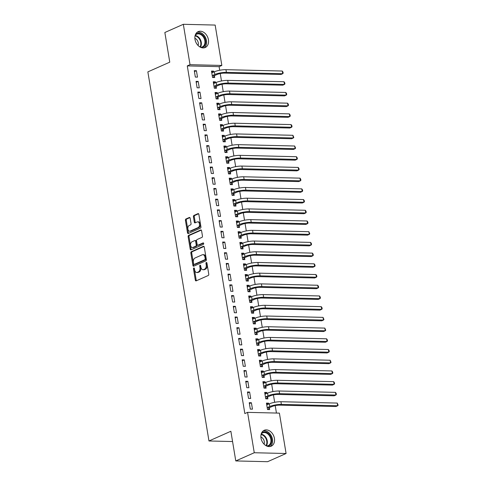 <?xml version="1.0" encoding="UTF-8"?>
<svg xmlns="http://www.w3.org/2000/svg" width="486" height="486" viewBox="0 0 486 486"><rect width="100%" height="100%" fill="white"/><g stroke="black" fill="none" stroke-linecap="round" stroke-linejoin="round"><path stroke-width="0.73" d="M193.823 267.986A0.765 0.486 -88.6 0 0 193.477 268.934L195.323 280.106A1.094 0.693 -88.6 0 0 195.973 280.896A1.094 0.693 -88.6 0 0 196.174 280.859L208.263 275.495A1.094 0.693 -88.6 0 0 208.761 274.147L206.915 262.975A0.765 0.486 -88.6 0 0 205.973 263.388L206.21 264.834A3.499 2.217 -88.6 0 1 204.618 269.153L203.61 269.602A3.499 2.217 -88.6 0 1 202.972 269.73A3.499 2.217 -88.6 0 1 200.906 267.191L200.663 265.745A0.765 0.486 -88.6 0 0 199.722 266.164L199.965 267.61A3.499 2.217 -88.6 0 1 198.373 271.923L197.365 272.373A3.499 2.217 -88.6 0 1 196.721 272.506A3.499 2.217 -88.6 0 1 194.655 269.961L194.418 268.515A0.765 0.486 -88.6 0 0 193.823 267.986M194.388 268.381A0.765 0.486 -88.6 0 0 194.339 268.952L196.186 280.124A1.094 0.693 -88.6 0 0 196.453 280.732M206.884 262.835A0.765 0.486 -88.6 0 0 206.836 263.412L207.072 264.858L206.21 264.834M200.633 265.611A0.765 0.486 -88.6 0 0 200.584 266.182L200.821 267.628L199.965 267.61M208.421 39.737A8.687 6.427 -113.9 0 1 205.232 47.513A8.687 6.427 -113.9 0 1 195.001 39.409A8.687 6.427 -113.9 0 1 198.191 31.633A8.687 6.427 -113.9 0 1 208.421 39.737M274.42 438.396A8.687 6.427 -113.9 0 1 271.231 446.172A8.687 6.427 -113.9 0 1 261 438.068A8.687 6.427 -113.9 0 1 264.19 430.292A8.687 6.427 -113.9 0 1 274.42 438.396M190.166 218.232A1.094 0.693 -88.6 0 0 189.522 217.436A1.094 0.693 -88.6 0 0 189.321 217.479L185.931 218.986A1.094 0.693 -88.6 0 0 185.433 220.334L187.487 232.739A1.094 0.693 -88.6 0 0 188.131 233.535A1.094 0.693 -88.6 0 0 188.331 233.493L200.426 228.128A1.094 0.693 -88.6 0 0 200.925 226.78L198.865 214.375A1.094 0.693 -88.6 0 0 198.221 213.579A1.094 0.693 -88.6 0 0 198.021 213.621L193.926 215.438A1.094 0.693 -88.6 0 0 193.428 216.786L194.303 222.096A1.094 0.693 -88.6 0 0 194.953 222.892A1.094 0.693 -88.6 0 0 195.153 222.849L197.182 221.95A2.922 1.853 -88.6 0 1 197.717 221.841A2.922 1.853 -88.6 0 1 199.497 224.38A2.922 1.853 -88.6 0 1 198.112 227.576L190.154 231.105A2.922 1.853 -88.6 0 1 189.619 231.215A2.922 1.853 -88.6 0 1 187.839 228.675A2.922 1.853 -88.6 0 1 189.224 225.48L190.548 224.89A1.094 0.693 -88.6 0 0 191.047 223.542L190.166 218.232M219.702 70.263L219.107 66.661L187.28 65.896L244.835 413.568L247.574 412.359L279.401 413.124L286.084 453.505L254.263 452.739L247.574 412.359M187.28 65.896L190.02 64.681L183.331 24.3L215.158 25.065L221.841 65.446L190.02 64.681M286.084 453.505L267.604 461.7L235.777 460.935L230.868 431.264L208.968 440.978L147.859 71.879L169.766 62.165L164.851 32.495L183.331 24.3M235.777 460.935L254.263 452.739M191.344 251.681A1.094 0.693 -88.6 0 0 190.846 253.03L192.899 265.435A1.094 0.693 -88.6 0 0 193.543 266.231A1.094 0.693 -88.6 0 0 193.744 266.188L205.839 260.824A1.094 0.693 -88.6 0 0 206.337 259.475L204.278 247.07A1.094 0.693 -88.6 0 0 203.634 246.274A1.094 0.693 -88.6 0 0 203.434 246.317L191.344 251.681L192.201 251.699A1.094 0.693 -88.6 0 0 191.703 253.054L193.756 265.459A1.094 0.693 -88.6 0 0 194.029 266.067M190.19 249.087L188.137 236.682A1.094 0.693 -88.6 0 1 188.635 235.333L200.73 229.969A1.094 0.693 -88.6 0 1 200.931 229.927A1.094 0.693 -88.6 0 1 201.575 230.722L202.455 236.032A1.094 0.693 -88.6 0 1 201.957 237.381L197.049 239.555A1.094 0.693 -88.6 0 0 196.551 240.904L197.134 244.428A1.094 0.693 -88.6 0 0 197.784 245.223A1.094 0.693 -88.6 0 0 197.984 245.181L203.087 242.915A0.765 0.486 -88.6 0 1 203.33 244.391L191.034 249.84A1.094 0.693 -88.6 0 1 190.834 249.883A1.094 0.693 -88.6 0 1 190.19 249.087L191.053 249.111L188.999 236.7L188.137 236.682M208.968 440.978L232.569 441.543M198.203 81.411L196.052 81.362L197.116 87.79L199.266 87.838L198.203 81.411L196.204 82.298M215.559 82.766L215.407 81.83L213.257 81.776L214.32 88.203L216.47 88.258L216.179 86.514M201.751 102.838L199.6 102.783L200.663 109.21L202.814 109.259L201.751 102.838L199.752 103.718M219.107 104.186L218.949 103.251L216.799 103.196L217.868 109.623L220.018 109.678L219.727 107.941M205.292 124.258L203.142 124.203L204.211 130.631L206.362 130.685L205.292 124.258L203.3 125.139M222.655 125.607L222.497 124.671L220.346 124.623L221.409 131.044L223.56 131.099L223.274 129.361M208.84 145.679L206.69 145.624L207.753 152.051L209.903 152.106L208.84 145.679L206.848 146.565M226.203 147.033L226.045 146.092L223.894 146.043L224.957 152.47L227.108 152.519L226.822 150.781M212.388 167.099L210.238 167.05L211.301 173.478L213.451 173.526L212.388 167.099L210.389 167.986M229.744 168.454L229.592 167.518L227.442 167.463L228.505 173.891L230.656 173.939L230.364 172.202M215.936 188.519L213.785 188.471L214.848 194.898L216.999 194.947L215.936 188.519L213.937 189.406M233.292 189.874L233.134 188.939L230.99 188.884L232.053 195.311L234.203 195.366L233.912 193.622M219.478 209.946L217.327 209.891L218.396 216.319L220.547 216.373L219.478 209.946L217.485 210.827M236.84 211.295L236.682 210.359L234.531 210.304L235.595 216.732L237.745 216.786L237.46 215.049M223.025 231.366L220.875 231.312L221.938 237.739L224.089 237.794L223.025 231.366L221.033 232.253M240.388 232.721L240.23 231.779L238.079 231.731L239.142 238.158L241.293 238.207L241.007 236.469M226.573 252.787L224.423 252.738L225.486 259.16L227.636 259.214L226.573 252.787L224.581 253.674M243.929 254.142L243.778 253.2L241.627 253.151L242.69 259.579L244.841 259.627L244.555 257.89M230.121 274.207L227.97 274.159L229.034 280.586L231.184 280.635L230.121 274.207L228.122 275.094M247.477 275.562L247.325 274.626L245.175 274.572L246.238 280.999L248.389 281.054L248.097 279.31M233.663 295.634L231.518 295.579L232.581 302.006L234.732 302.055L233.663 295.634L231.67 296.515M251.025 296.982L250.867 296.047L248.717 295.992L249.78 302.42L251.93 302.474L251.645 300.737M237.211 317.054L235.06 317L236.123 323.427L238.274 323.482L237.211 317.054L235.218 317.941M254.573 318.403L254.415 317.467L252.264 317.419L253.328 323.84L255.478 323.895L255.193 322.157M240.758 338.475L238.608 338.426L239.671 344.847L241.821 344.902L240.758 338.475L238.766 339.362M258.115 339.829L257.963 338.888L255.812 338.839L256.875 345.267L259.026 345.315L258.74 343.578M244.306 359.895L242.156 359.847L243.219 366.274L245.369 366.323L244.306 359.895L242.307 360.782M261.662 361.25L261.511 360.314L259.36 360.26L260.423 366.687L262.574 366.736L262.282 364.998M247.854 381.322L245.703 381.267L246.767 387.694L248.917 387.743L247.854 381.322L245.855 382.203M265.21 382.67L265.052 381.735L262.902 381.68L263.971 388.107L266.115 388.162L265.83 386.425M251.396 402.742L249.245 402.687L250.308 409.115L252.459 409.169L251.396 402.742L249.403 403.623M268.758 404.091L268.6 403.155L266.45 403.107L267.513 409.528L269.663 409.583L269.378 407.845M276.449 413.051L275.216 405.597M274.669 402.305L273.442 394.887M272.895 391.595L271.668 384.177M271.127 380.884L269.894 373.467M269.353 370.174L268.126 362.75M267.579 359.464L266.352 352.04M265.806 348.748L264.578 341.33M264.032 338.037L262.805 330.62M262.258 327.327L261.031 319.91M260.484 316.617L259.257 309.199M258.71 305.907L257.483 298.489M256.942 295.196L255.709 287.779M255.168 284.486L253.941 277.069M253.394 273.776L252.167 266.352M251.62 263.066L250.393 255.642M249.847 252.349L248.619 244.932M248.073 241.639L246.845 234.222M246.299 230.929L245.072 223.511M244.525 220.219L243.298 212.801M242.751 209.509L241.524 202.091M240.983 198.798L239.75 191.381M239.209 188.088L237.982 180.671M237.435 177.378L236.208 169.954M235.661 166.662L234.434 159.244M233.888 155.951L232.66 148.534M232.114 145.241L230.886 137.824M230.34 134.531L229.113 127.113M228.566 123.821L227.339 116.403M226.798 113.11L225.565 105.693M225.024 102.4L223.797 94.983M223.25 91.69L222.023 84.266M221.476 80.98L220.249 73.556M266.984 393.381L266.826 392.445L264.676 392.39L265.739 398.818L267.889 398.872L267.604 397.135M249.622 392.032L247.471 391.977L248.54 398.405L250.691 398.459L249.622 392.032L247.629 392.913M263.436 371.96L263.278 371.025L261.128 370.97L262.197 377.397L264.348 377.452L264.056 375.708M246.08 370.605L243.929 370.557L244.993 376.984L247.143 377.033L246.08 370.605L244.081 371.492M259.889 350.54L259.737 349.598L257.586 349.549L258.649 355.977L260.8 356.025L260.508 354.288M242.532 349.185L240.382 349.136L241.445 355.564L243.595 355.612L242.532 349.185L240.534 350.072M256.347 329.119L256.189 328.178L254.038 328.129L255.101 334.556L257.252 334.605L256.966 332.867M238.984 327.764L236.834 327.71L237.897 334.137L240.048 334.192L238.984 327.764L236.992 328.651M252.799 307.693L252.641 306.757L250.49 306.702L251.554 313.13L253.704 313.184L253.419 311.447M235.437 306.344L233.286 306.289L234.355 312.717L236.506 312.771L235.437 306.344L233.444 307.225M249.251 286.272L249.093 285.337L246.943 285.282L248.012 291.709L250.162 291.764L249.871 290.021M231.895 284.924L229.744 284.869L230.807 291.296L232.958 291.345L231.895 284.924L229.896 285.804M245.703 264.852L245.552 263.916L243.401 263.862L244.464 270.289L246.615 270.338L246.323 268.6M228.347 263.497L226.197 263.448L227.26 269.876L229.41 269.924L228.347 263.497L226.348 264.384M242.156 243.431L242.004 242.49L239.853 242.441L240.916 248.868L243.067 248.917L242.781 247.18M224.799 242.077L222.649 242.028L223.712 248.449L225.862 248.504L224.799 242.077L222.807 242.964M238.614 222.005L238.456 221.069L236.305 221.021L237.368 227.442L239.519 227.497L239.234 225.759M221.252 220.656L219.101 220.601L220.164 227.029L222.315 227.084L221.252 220.656L219.259 221.537M235.066 200.584L234.908 199.649L232.758 199.594L233.827 206.021L235.977 206.076L235.686 204.339M217.71 199.236L215.559 199.181L216.622 205.608L218.773 205.657L217.71 199.236L215.711 200.117M231.518 179.164L231.366 178.228L229.216 178.174L230.279 184.601L232.43 184.656L232.138 182.912M214.162 177.809L212.011 177.761L213.075 184.188L215.225 184.237L214.162 177.809L212.163 178.696M227.97 157.743L227.819 156.802L225.668 156.753L226.731 163.181L228.882 163.229L228.596 161.492M210.614 156.389L208.464 156.34L209.527 162.761L211.677 162.816L210.614 156.389L208.622 157.276M224.429 136.323L224.271 135.381L222.12 135.333L223.183 141.76L225.334 141.809L225.048 140.071M207.066 134.968L204.916 134.914L205.979 141.341L208.13 141.396L207.066 134.968L205.074 135.855M220.881 114.896L220.723 113.961L218.572 113.906L219.636 120.334L221.786 120.388L221.501 118.651M203.525 113.548L201.374 113.493L202.437 119.921L204.588 119.975L203.525 113.548L201.526 114.429M217.333 93.476L217.181 92.54L215.031 92.486L216.094 98.913L218.244 98.968L217.953 97.224M199.977 92.121L197.826 92.073L198.889 98.5L201.04 98.549L199.977 92.121L197.978 93.008M213.785 72.056L213.633 71.12L211.483 71.065L212.546 77.493L214.697 77.541L214.411 75.804M196.429 70.701L194.279 70.652L195.342 77.08L197.492 77.128L196.429 70.701L194.436 71.588M219.107 66.661L221.841 65.446M268.6 403.155L266.607 404.042M266.826 392.445L264.834 393.332M265.052 381.735L263.06 382.616M263.278 371.025L261.286 371.905M261.511 360.314L259.512 361.195M259.737 349.598L257.738 350.485M257.963 338.888L255.964 339.775M256.189 328.178L254.196 329.065M254.415 317.467L252.422 318.354M252.641 306.757L250.648 307.644M250.867 296.047L248.875 296.934M249.093 285.337L247.101 286.218M247.325 274.626L245.327 275.507M245.552 263.916L243.553 264.797M243.778 253.2L241.779 254.087M242.004 242.49L240.005 243.377M240.23 231.779L238.237 232.666M238.456 221.069L236.463 221.956M236.682 210.359L234.689 211.246M234.908 199.649L232.916 200.536M233.134 188.939L231.142 189.819M231.366 178.228L229.368 179.109M229.592 167.518L227.594 168.399M227.819 156.802L225.82 157.689M226.045 146.092L224.052 146.979M224.271 135.381L222.278 136.268M222.497 124.671L220.504 125.558M220.723 113.961L218.73 114.848M218.949 103.251L216.956 104.138M217.181 92.54L215.183 93.421M215.407 81.83L213.409 82.711M213.633 71.12L211.635 72.001M196.721 272.506L197.583 272.525A3.499 2.217 -88.6 0 0 198.221 272.391L197.365 272.373M200.821 267.628A3.499 2.217 -88.6 0 1 199.23 271.947L198.221 272.391M202.972 269.73L203.828 269.754A3.499 2.217 -88.6 0 0 204.472 269.621L203.61 269.602M207.072 264.858A3.499 2.217 -88.6 0 1 205.481 269.177L204.472 269.621M204.011 246.463L192.201 251.699M193.647 263.862A0.765 0.486 -88.6 0 0 194.236 264.39L204.855 259.682A0.765 0.486 -88.6 0 0 205.201 258.74L204.952 257.216A3.499 2.217 -88.6 0 0 202.887 254.67A3.499 2.217 -88.6 0 0 202.243 254.804L194.989 258.023A3.499 2.217 -88.6 0 0 193.392 262.337L193.647 263.862M194.819 264.402A0.765 0.486 -88.6 0 0 195.099 264.414L194.236 264.39M202.887 254.67L203.743 254.694A3.499 2.217 -88.6 0 1 205.809 257.234L206.064 258.759A0.765 0.486 -88.6 0 1 205.712 259.706L195.099 264.414M201.307 230.115L189.497 235.352A1.094 0.693 -88.6 0 0 188.999 236.7M198.446 245.193A1.094 0.693 -88.6 0 0 198.64 245.242A1.094 0.693 -88.6 0 0 198.841 245.205L203.561 243.109M191.964 241.815A2.922 1.853 -88.6 0 0 190.579 245.005A2.922 1.853 -88.6 0 0 192.359 247.55A2.922 1.853 -88.6 0 0 192.893 247.441L195.7 246.195A1.094 0.693 -88.6 0 0 196.198 244.847L195.615 241.323A1.094 0.693 -88.6 0 0 194.965 240.527A1.094 0.693 -88.6 0 0 194.765 240.57L191.964 241.815M192.359 247.55L193.215 247.568A2.922 1.853 -88.6 0 0 193.756 247.459L192.893 247.441M194.965 240.527L195.828 240.552A1.094 0.693 -88.6 0 1 196.472 241.342L197.055 244.865A1.094 0.693 -88.6 0 1 196.557 246.214L193.756 247.459M191.053 249.111A1.094 0.693 -88.6 0 0 191.32 249.713M189.619 231.215L190.476 231.239A2.922 1.853 -88.6 0 0 191.01 231.123L190.154 231.105M197.717 221.841L198.58 221.859A2.922 1.853 -88.6 0 1 200.354 224.404A2.922 1.853 -88.6 0 1 198.974 227.594L191.01 231.123M198.598 213.767L194.783 215.462A1.094 0.693 -88.6 0 0 194.285 216.811L195.165 222.12A1.094 0.693 -88.6 0 0 195.433 222.728M189.898 217.625L186.788 219.004A1.094 0.693 -88.6 0 0 186.29 220.352L188.343 232.764A1.094 0.693 -88.6 0 0 188.617 233.365M266.686 404.534L267.488 404.656M269.572 407.614L271.935 406.563A5.565 1.233 -9.4 0 1 279.657 405.148L335.954 406.509L337.667 405.749L281.37 404.388A8.353 1.853 170.6 0 0 269.785 406.509L267.422 407.56L269.572 407.614L267.962 409.54M337.223 403.07L338.141 405.203L337.667 405.749L337.223 403.07L280.926 401.715A8.353 1.853 170.6 0 0 269.341 403.836L266.741 404.844M264.913 393.824L265.714 393.946M267.798 396.904L270.161 395.853A5.565 1.233 -9.4 0 1 277.883 394.438L334.18 395.798L335.893 395.039L279.596 393.678A8.353 1.853 170.6 0 0 268.011 395.798L265.648 396.849L267.798 396.904L266.188 398.83M335.449 392.36L336.19 393.417L336.367 394.486L335.893 395.039L335.449 392.36L279.152 390.999A8.353 1.853 170.6 0 0 267.567 393.125L264.967 394.134M263.139 383.108L263.941 383.235M266.024 386.188L268.387 385.143A5.565 1.233 -9.4 0 1 276.109 383.727L332.412 385.088L334.119 384.329L277.822 382.968A8.353 1.853 170.6 0 0 266.237 385.088L263.874 386.139L266.024 386.188L264.42 388.12M333.675 381.65L334.417 382.707L334.593 383.776L334.119 384.329L333.675 381.65L277.378 380.289A8.353 1.853 170.6 0 0 265.793 382.409L263.193 383.418M261.541 433.02A7.515 5.565 -113.9 0 1 267.658 432.892A7.515 5.565 -113.9 0 1 271.717 440.82A7.515 5.565 -113.9 0 1 267.434 446.3M266.492 445.923A6.962 5.152 66.1 0 0 268.272 445.595A6.962 5.152 66.1 0 0 270.909 439.988A6.962 5.152 66.1 0 0 267.179 433.5A6.962 5.152 66.1 0 0 262.628 432.874A6.962 5.152 66.1 0 0 261.189 433.968M264.08 444.168A4.957 3.669 66.1 0 0 261.681 437.37A4.957 3.669 66.1 0 0 260.873 436.938M270.095 446.513A8.627 6.385 66.1 0 0 272.488 439.417A8.627 6.385 66.1 0 0 267.938 431.975A8.627 6.385 66.1 0 0 263.175 430.9M195.542 34.36A7.515 5.565 -113.9 0 1 201.66 34.233A7.515 5.565 -113.9 0 1 205.724 42.161A7.515 5.565 -113.9 0 1 201.435 47.64M200.499 47.264A6.962 5.152 66.1 0 0 202.273 46.935A6.962 5.152 66.1 0 0 204.91 41.328A6.962 5.152 66.1 0 0 201.18 34.84A6.962 5.152 66.1 0 0 196.63 34.214A6.962 5.152 66.1 0 0 195.196 35.308M198.081 45.508A4.957 3.669 66.1 0 0 195.688 38.71A4.957 3.669 66.1 0 0 194.874 38.279M204.102 47.853A8.627 6.385 66.1 0 0 206.489 40.757A8.627 6.385 66.1 0 0 201.939 33.315A8.627 6.385 66.1 0 0 197.176 32.24M261.365 372.398L262.167 372.525M264.25 375.478L266.614 374.433A5.565 1.233 -9.4 0 1 274.341 373.017L330.638 374.372L332.345 373.613L276.048 372.258A8.353 1.853 170.6 0 0 264.463 374.378L262.1 375.429L264.25 375.478L262.647 377.409M331.902 370.94L332.643 371.997L332.819 373.066L332.345 373.613L331.902 370.94L275.605 369.579A8.353 1.853 170.6 0 0 264.02 371.699L261.419 372.707M259.597 361.687L260.399 361.809M262.476 364.767L264.84 363.722A5.565 1.233 -9.4 0 1 272.567 362.307L328.864 363.662L330.571 362.902L274.274 361.548A8.353 1.853 170.6 0 0 262.689 363.668L260.326 364.719L262.476 364.767L260.873 366.699M330.134 360.229L331.045 362.356L330.571 362.902L330.134 360.229L273.831 358.868A8.353 1.853 170.6 0 0 262.246 360.989L259.646 361.997M257.823 350.977L258.625 351.099M260.703 354.057L263.072 353.006A5.565 1.233 -9.4 0 1 270.793 351.597L327.09 352.951L328.803 352.192L272.5 350.837A8.353 1.853 170.6 0 0 260.921 352.958L258.552 354.008L260.703 354.057L259.099 355.989M328.36 349.513L329.095 350.576L329.271 351.645L328.803 352.192L328.36 349.513L272.063 348.158A8.353 1.853 170.6 0 0 260.478 350.278L257.872 351.287M256.049 340.267L256.851 340.388M258.929 343.347L261.298 342.296A5.565 1.233 -9.4 0 1 269.019 340.886L325.316 342.241L327.029 341.482L270.732 340.127A8.353 1.853 170.6 0 0 259.147 342.247L256.778 343.292L258.929 343.347L257.325 345.273M326.586 338.803L327.321 339.866L327.497 340.935L327.029 341.482L326.586 338.803L270.289 337.448A8.353 1.853 170.6 0 0 258.704 339.568L256.098 340.577M254.275 329.557L255.077 329.678M257.155 332.637L259.524 331.586A5.565 1.233 -9.4 0 1 267.245 330.17L323.542 331.531L325.255 330.772L268.958 329.417A8.353 1.853 170.6 0 0 257.373 331.537L255.004 332.582L257.155 332.637L255.551 334.562M324.812 328.093L325.729 330.225L325.255 330.772L324.812 328.093L268.515 326.738A8.353 1.853 170.6 0 0 256.93 328.858L254.324 329.866M252.501 318.846L253.303 318.968M255.381 321.926L257.75 320.875A5.565 1.233 -9.4 0 1 265.471 319.46L321.768 320.821L323.482 320.061L267.185 318.701A8.353 1.853 170.6 0 0 255.6 320.827L253.236 321.872L255.381 321.926L253.777 323.852M323.038 317.382L323.955 319.515L323.482 320.061L323.038 317.382L266.741 316.028A8.353 1.853 170.6 0 0 255.156 318.148L252.55 319.156M250.727 308.136L251.529 308.258M253.613 311.216L255.976 310.165A5.565 1.233 -9.4 0 1 263.698 308.75L319.995 310.111L321.708 309.351L265.411 307.99A8.353 1.853 170.6 0 0 253.826 310.111L251.462 311.162L253.613 311.216L252.003 313.142M321.264 306.672L322.005 307.729L322.182 308.798L321.708 309.351L321.264 306.672L264.967 305.317A8.353 1.853 170.6 0 0 253.382 307.438L250.782 308.446M248.954 297.426L249.755 297.547M251.839 300.506L254.202 299.455A5.565 1.233 -9.4 0 1 261.924 298.04L318.227 299.4L319.934 298.641L263.637 297.28A8.353 1.853 170.6 0 0 252.052 299.4L249.689 300.451L251.839 300.506L250.229 302.432M319.49 295.962L320.231 297.019L320.408 298.088L319.934 298.641L319.49 295.962L263.193 294.601A8.353 1.853 170.6 0 0 251.608 296.727L249.008 297.736M247.18 286.71L247.982 286.837M250.065 289.79L252.428 288.745A5.565 1.233 -9.4 0 1 260.156 287.329L316.453 288.69L318.16 287.931L261.863 286.57A8.353 1.853 170.6 0 0 250.278 288.69L247.915 289.741L250.065 289.79L248.461 291.721M317.716 285.252L318.458 286.309L318.634 287.378L318.16 287.931L317.716 285.252L261.419 283.891A8.353 1.853 170.6 0 0 249.834 286.011L247.234 287.019M245.412 275.999L246.214 276.127M248.291 279.079L250.655 278.035A5.565 1.233 -9.4 0 1 258.382 276.619L314.679 277.974L316.386 277.214L260.089 275.86A8.353 1.853 170.6 0 0 248.504 277.98L246.141 279.031L248.291 279.079L246.688 281.011M315.943 274.541L316.684 275.598L316.86 276.668L316.386 277.214L315.943 274.541L259.646 273.181A8.353 1.853 170.6 0 0 248.06 275.301L245.46 276.309M243.638 265.289L244.44 265.411M246.517 268.369L248.881 267.324A5.565 1.233 -9.4 0 1 256.608 265.909L312.905 267.264L314.618 266.504L258.315 265.149A8.353 1.853 170.6 0 0 246.73 267.27L244.367 268.321L246.517 268.369L244.914 270.301M314.175 263.831L314.91 264.888L315.086 265.957L314.618 266.504L314.175 263.831L257.872 262.47A8.353 1.853 170.6 0 0 246.293 264.591L243.686 265.599M241.864 254.579L242.666 254.7M244.744 257.659L247.113 256.608A5.565 1.233 -9.4 0 1 254.834 255.199L311.131 256.553L312.844 255.794L256.547 254.439A8.353 1.853 170.6 0 0 244.962 256.559L242.593 257.61L244.744 257.659L243.14 259.591M312.401 253.115L313.136 254.178L313.312 255.247L312.844 255.794L312.401 253.115L256.104 251.76A8.353 1.853 170.6 0 0 244.519 253.88L241.913 254.889M240.09 243.869L240.892 243.99M242.97 246.949L245.339 245.898A5.565 1.233 -9.4 0 1 253.06 244.488L309.357 245.843L311.07 245.084L254.773 243.729A8.353 1.853 170.6 0 0 243.188 245.849L240.819 246.894L242.97 246.949L241.366 248.875M310.627 242.405L311.362 243.468L311.538 244.537L311.07 245.084L310.627 242.405L254.33 241.05A8.353 1.853 170.6 0 0 242.745 243.17L240.139 244.179M238.316 233.159L239.118 233.28M241.196 236.239L243.565 235.188A5.565 1.233 -9.4 0 1 251.286 233.772L307.583 235.133L309.296 234.374L252.999 233.019A8.353 1.853 170.6 0 0 241.414 235.139L239.045 236.184L241.196 236.239L239.592 238.164M308.853 231.694L309.77 233.827L309.296 234.374L308.853 231.694L252.556 230.34A8.353 1.853 170.6 0 0 240.971 232.46L238.365 233.468M236.542 222.448L237.344 222.57M239.428 225.528L241.791 224.477A5.565 1.233 -9.4 0 1 249.512 223.062L305.809 224.423L307.523 223.663L251.226 222.302A8.353 1.853 170.6 0 0 239.641 224.429L237.277 225.474L239.428 225.528L237.818 227.454M307.079 220.984L307.82 222.041L307.996 223.117L307.523 223.663L307.079 220.984L250.782 219.629A8.353 1.853 170.6 0 0 239.197 221.75L236.597 222.758M234.768 211.738L235.57 211.86M237.654 214.818L240.017 213.767A5.565 1.233 -9.4 0 1 247.739 212.352L304.036 213.712L305.749 212.953L249.452 211.592A8.353 1.853 170.6 0 0 237.867 213.712L235.503 214.763L237.654 214.818L236.044 216.744M305.305 210.274L306.046 211.331L306.223 212.4L305.749 212.953L305.305 210.274L249.008 208.919A8.353 1.853 170.6 0 0 237.423 211.039L234.823 212.048M232.994 201.028L233.796 201.149M235.88 204.108L238.243 203.057A5.565 1.233 -9.4 0 1 245.965 201.641L302.268 203.002L303.975 202.243L247.678 200.882A8.353 1.853 170.6 0 0 236.093 203.002L233.73 204.053L235.88 204.108L234.276 206.034M303.531 199.564L304.272 200.621L304.449 201.69L303.975 202.243L303.531 199.564L247.234 198.203A8.353 1.853 170.6 0 0 235.649 200.329L233.049 201.338M231.221 190.312L232.029 190.439M234.106 193.392L236.469 192.347A5.565 1.233 -9.4 0 1 244.197 190.931L300.494 192.286L302.201 191.533L245.904 190.172A8.353 1.853 170.6 0 0 234.319 192.292L231.956 193.343L234.106 193.392L232.502 195.323M301.757 188.854L302.499 189.911L302.675 190.98L302.201 191.533L301.757 188.854L245.46 187.493A8.353 1.853 170.6 0 0 233.875 189.613L231.275 190.621M229.453 179.601L230.255 179.723M232.332 182.681L234.695 181.636A5.565 1.233 -9.4 0 1 242.423 180.221L298.72 181.576L300.433 180.816L244.13 179.462A8.353 1.853 170.6 0 0 232.545 181.582L230.182 182.633L232.332 182.681L230.729 184.613M299.99 178.143L300.725 179.2L300.901 180.27L300.433 180.816L299.99 178.143L243.686 176.782A8.353 1.853 170.6 0 0 232.101 178.903L229.501 179.911M227.679 168.891L228.481 169.013M230.558 171.971L232.928 170.926A5.565 1.233 -9.4 0 1 240.649 169.511L296.946 170.865L298.659 170.106L242.362 168.751A8.353 1.853 170.6 0 0 230.777 170.872L228.408 171.923L230.558 171.971L228.955 173.903M298.216 167.433L298.951 168.49L299.127 169.559L298.659 170.106L298.216 167.433L241.919 166.072A8.353 1.853 170.6 0 0 230.334 168.192L227.727 169.201M225.905 158.181L226.707 158.302M228.785 161.261L231.154 160.21A5.565 1.233 -9.4 0 1 238.875 158.8L295.172 160.155L296.885 159.396L240.588 158.041A8.353 1.853 170.6 0 0 229.003 160.161L226.634 161.212L228.785 161.261L227.181 163.193M296.442 156.717L297.177 157.78L297.353 158.849L296.885 159.396L296.442 156.717L240.145 155.362A8.353 1.853 170.6 0 0 228.56 157.482L225.954 158.491M224.131 147.471L224.933 147.592M227.011 150.551L229.38 149.5A5.565 1.233 -9.4 0 1 237.101 148.09L293.398 149.445L295.111 148.686L238.814 147.331A8.353 1.853 170.6 0 0 227.229 149.451L224.86 150.496L227.011 150.551L225.407 152.476M294.668 146.007L295.585 148.139L295.111 148.686L294.668 146.007L238.371 144.652A8.353 1.853 170.6 0 0 226.786 146.772L224.18 147.78M222.357 136.76L223.159 136.882M225.237 139.84L227.606 138.789A5.565 1.233 -9.4 0 1 235.327 137.374L291.624 138.735L293.337 137.975L237.04 136.615A8.353 1.853 170.6 0 0 225.455 138.741L223.092 139.786L225.237 139.84L223.633 141.766M292.894 135.296L293.811 137.429L293.337 137.975L292.894 135.296L236.597 133.942A8.353 1.853 170.6 0 0 225.012 136.062L222.406 137.07M220.583 126.05L221.385 126.172M223.469 129.13L225.832 128.079A5.565 1.233 -9.4 0 1 233.553 126.664L289.85 128.025L291.564 127.265L235.267 125.904A8.353 1.853 170.6 0 0 223.681 128.031L221.318 129.076L223.469 129.13L221.859 131.056M291.12 124.586L291.861 125.643L292.037 126.718L291.564 127.265L291.12 124.586L234.823 123.231A8.353 1.853 170.6 0 0 223.238 125.352L220.638 126.36M218.809 115.34L219.611 115.461M221.695 118.42L224.058 117.369A5.565 1.233 -9.4 0 1 231.779 115.954L288.083 117.314L289.79 116.555L233.493 115.194A8.353 1.853 170.6 0 0 221.908 117.314L219.544 118.365L221.695 118.42L220.085 120.346M289.346 113.876L290.087 114.933L290.264 116.002L289.79 116.555L289.346 113.876L233.049 112.515A8.353 1.853 170.6 0 0 221.464 114.641L218.864 115.65M217.035 104.63L217.837 104.751M219.921 107.71L222.284 106.659A5.565 1.233 -9.4 0 1 230.012 105.243L286.309 106.604L288.016 105.845L231.719 104.484A8.353 1.853 170.6 0 0 220.134 106.604L217.771 107.655L219.921 107.71L218.317 109.636M287.572 103.166L288.313 104.223L288.49 105.292L288.016 105.845L287.572 103.166L231.275 101.805A8.353 1.853 170.6 0 0 219.69 103.931L217.09 104.94M215.268 93.913L216.07 94.041M218.147 96.993L220.51 95.949A5.565 1.233 -9.4 0 1 228.238 94.533L284.535 95.888L286.242 95.135L229.945 93.774A8.353 1.853 170.6 0 0 218.36 95.894L215.997 96.945L218.147 96.993L216.543 98.925M285.798 92.455L286.54 93.512L286.716 94.582L286.242 95.135L285.798 92.455L229.501 91.095A8.353 1.853 170.6 0 0 217.916 93.215L215.316 94.223M213.494 83.203L214.296 83.325M216.373 86.283L218.736 85.238A5.565 1.233 -9.4 0 1 226.464 83.823L282.761 85.178L284.474 84.418L228.171 83.063A8.353 1.853 170.6 0 0 216.592 85.184L214.223 86.235L216.373 86.283L214.769 88.215M284.031 81.745L284.766 82.802L284.942 83.871L284.474 84.418L284.031 81.745L227.727 80.384A8.353 1.853 170.6 0 0 216.149 82.505L213.542 83.513M211.72 72.493L212.522 72.614M214.599 75.573L216.969 74.522A5.565 1.233 -9.4 0 1 224.69 73.113L280.987 74.467L282.7 73.708L226.403 72.353A8.353 1.853 170.6 0 0 214.818 74.473L212.449 75.524L214.599 75.573L212.996 77.505M282.257 71.035L282.992 72.092L283.168 73.161L282.7 73.708L282.257 71.035L225.96 69.674A8.353 1.853 170.6 0 0 214.375 71.794L211.768 72.803M194.339 268.952L193.477 268.934M206.836 263.412L205.973 263.388M200.584 266.182L199.722 266.164M199.23 271.947L198.373 271.923M205.481 269.177L204.618 269.153M196.186 280.124L195.323 280.106M203.834 246.329L203.434 246.317M193.756 265.459L192.899 265.435M191.703 253.054L190.846 253.03M205.712 259.706L204.855 259.682M206.064 258.759L205.201 258.74M205.809 257.234L204.952 257.216M189.497 235.352L188.635 235.333M201.125 229.981L200.73 229.969M198.841 245.205L197.984 245.181M196.557 246.214L195.7 246.195M197.055 244.865L196.198 244.847M196.472 241.342L195.615 241.323M198.974 227.594L198.112 227.576M195.165 222.12L194.303 222.096M194.285 216.811L193.428 216.786M194.783 215.462L193.926 215.438M198.422 213.633L198.021 213.621M188.343 232.764L187.487 232.739M186.29 220.352L185.433 220.334M186.788 219.004L185.931 218.986M189.722 217.491L189.321 217.479M269.785 406.509L269.341 403.836M281.37 404.388L280.926 401.715M268.011 395.798L267.567 393.125M279.596 393.678L279.152 390.999M266.237 385.088L265.793 382.409M277.822 382.968L277.378 380.289M261.14 434.144A6.962 5.152 -113.9 0 1 263.612 435.085A6.962 5.152 -113.9 0 1 266.328 445.844M265.97 445.65A6.731 4.981 66.1 0 0 263.218 435.42A6.731 4.981 66.1 0 0 261.043 434.545M195.141 35.484A6.962 5.152 -113.9 0 1 197.614 36.42A6.962 5.152 -113.9 0 1 200.329 47.185M199.971 46.984A6.731 4.981 66.1 0 0 197.219 36.76A6.731 4.981 66.1 0 0 195.05 35.885M264.463 374.378L264.02 371.699M276.048 372.258L275.605 369.579M262.689 363.668L262.246 360.989M274.274 361.548L273.831 358.868M260.921 352.958L260.478 350.278M272.5 350.837L272.063 348.158M259.147 342.247L258.704 339.568M270.732 340.127L270.289 337.448M257.373 331.537L256.93 328.858M268.958 329.417L268.515 326.738M255.6 320.827L255.156 318.148M267.185 318.701L266.741 316.028M253.826 310.111L253.382 307.438M265.411 307.99L264.967 305.317M252.052 299.4L251.608 296.727M263.637 297.28L263.193 294.601M250.278 288.69L249.834 286.011M261.863 286.57L261.419 283.891M248.504 277.98L248.06 275.301M260.089 275.86L259.646 273.181M246.73 267.27L246.293 264.591M258.315 265.149L257.872 262.47M244.962 256.559L244.519 253.88M256.547 254.439L256.104 251.76M243.188 245.849L242.745 243.17M254.773 243.729L254.33 241.05M241.414 235.139L240.971 232.46M252.999 233.019L252.556 230.34M239.641 224.429L239.197 221.75M251.226 222.302L250.782 219.629M237.867 213.712L237.423 211.039M249.452 211.592L249.008 208.919M236.093 203.002L235.649 200.329M247.678 200.882L247.234 198.203M234.319 192.292L233.875 189.613M245.904 190.172L245.46 187.493M232.545 181.582L232.101 178.903M244.13 179.462L243.686 176.782M230.777 170.872L230.334 168.192M242.362 168.751L241.919 166.072M229.003 160.161L228.56 157.482M240.588 158.041L240.145 155.362M227.229 149.451L226.786 146.772M238.814 147.331L238.371 144.652M225.455 138.741L225.012 136.062M237.04 136.615L236.597 133.942M223.681 128.031L223.238 125.352M235.267 125.904L234.823 123.231M221.908 117.314L221.464 114.641M233.493 115.194L233.049 112.515M220.134 106.604L219.69 103.931M231.719 104.484L231.275 101.805M218.36 95.894L217.916 93.215M229.945 93.774L229.501 91.095M216.592 85.184L216.149 82.505M228.171 83.063L227.727 80.384M214.818 74.473L214.375 71.794M226.403 72.353L225.96 69.674M194.959 264.439L194.096 264.42M198.64 245.242L197.784 245.223"/></g></svg>
